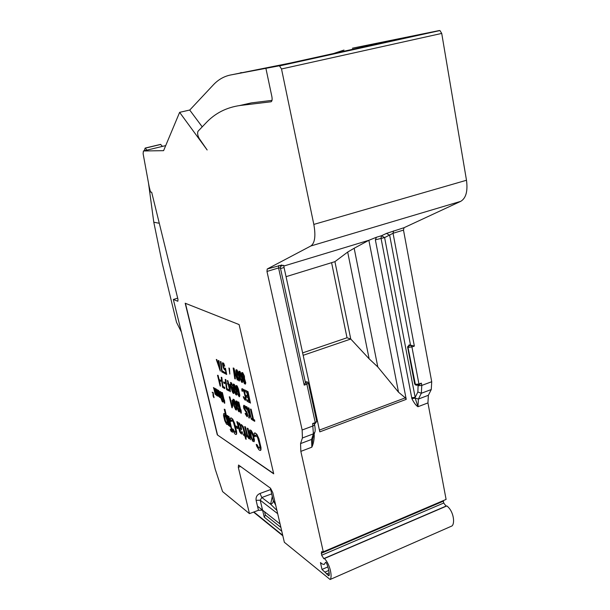 <?xml version="1.0" encoding="UTF-8"?>
<svg xmlns="http://www.w3.org/2000/svg" width="610" height="610" viewBox="0 0 610 610"><rect width="100%" height="100%" fill="white"/><g stroke="black" fill="none" stroke-linecap="round" stroke-linejoin="round"><path stroke-width="0.91" d="M177.678 298.153L173.347 299.464L215.208 469.151L222.581 491.584L249.444 513.635L238.304 467.313L238.556 465.026L270.543 488.236L272.762 492.575L284.351 542.282L330.117 579.5L451.934 525.98C455.052 523.67 453.886 511.287 446.855 505.934L323.826 558.638L321.645 555.245L321.485 551.73L323.285 551.829L300.837 451.377L300.562 443.6L302.415 437.98L302.148 430.004L266.974 271.45L267.21 269.01L310.856 245.975C314.89 243.1 315.881 235.91 313.822 224.419L281.515 68.968L279.403 65.781L439.947 30.553L441.724 33.42L466.49 180.255C467.916 191.174 465.994 198.197 460.725 201.346L404.033 227.705L403.492 230.107L431.72 381.723L431.262 389.538L428.372 395.288L427.938 402.92L417.957 406.725C416.028 405.566 414.007 402.882 411.895 398.673L381.006 238.098L381.494 235.727L386.511 233.394L404.033 227.705M443.295 500.627L443.706 503.029L446.108 506.117M323.285 551.829L446.101 499.43L427.938 402.92M439.429 30.515L354.082 47.854L401.083 38.636L289.826 63.143L230.504 75.007L279.403 65.781M325.618 562.298L324.116 564.524L322.171 563.937L320.448 562.55L321.996 569.45L328.79 575.741C330.437 575.893 327.318 562.603 325.709 562.298L325.618 562.298M330.117 579.5C332.45 577.487 330.513 564.738 324.413 558.531L323.826 558.638M173.347 299.464L177.83 301.248L177.99 299.434L151.654 192.165L150.495 192.043L149.145 186.553L143.114 153.674L143.419 150.983L163.594 150.662L179.622 112.354L207.156 149.976L199.218 138.508C197.678 135.649 197.266 133.247 197.983 131.302L205.738 123.167C214.933 113.269 226.47 107.368 240.348 105.461L271.122 101.771M265.914 68.404L271.885 96.639C272.395 99.651 272.083 101.374 270.954 101.817M273.707 473.825L239.112 324.581L185.181 303.223L217.297 434.854L273.707 473.825M257.496 506.178L262.575 510.181L258.472 510.28L256.108 500.33C255.742 497.058 257.039 494.771 259.982 493.475L270.695 489.548M249.444 513.635L258.472 510.28M302.629 352.885L347.014 337.757L331.588 262.681M347.014 337.757L350.758 339.03L334.928 261.652L286.06 276.673M319.411 430.088L405.314 397.842L406.229 399.359L375.356 239.806L376.439 237.26L368.867 240.294L354.166 248.247L347.685 252.06L334.928 261.652M347.685 252.06L369.134 358.817L350.758 339.03L303.155 355.31M281.972 264.976L267.21 269.01M280.409 267.996L278.579 267.942L266.974 271.45M406.229 399.359L319.8 431.865L284.062 267.508L280.539 268.575M314.089 434.434L314.257 435.464C314.173 440.001 313.372 443.905 311.855 447.176L300.837 451.377M428.372 395.288L418.407 399.054L417.957 406.725L415.189 398.094L411.895 398.673M418.841 384.94L421.35 383.149L421.784 385.421L421.335 393.267L418.407 399.054L415.189 398.094L415.166 397.407L411.658 397.697M409.279 344.94L408.853 345.557L411.003 345.489L408.936 345.024M278.839 265.495L278.579 267.942L304.222 385.131L305.465 382.714L280.417 268.011L280.638 265.96M315.217 423.477L316.727 421.38L315.248 422.577L315.012 423.561L312.625 423.553L315.248 422.577L306.876 384.193L308.393 383.072L306.921 381.852L307.837 382.211M313.692 435.639L314.257 435.464M312.854 438.254L311.855 447.176L311.573 439.436L300.562 443.6M312.999 437.789L311.573 439.436L313.395 433.847L312.625 423.553M431.262 389.538L421.335 393.267L417.865 392.001L415.166 397.407L384.613 237.587L393.046 233.272L414.35 346.099L411.491 345.313M410.53 345.207L389.66 235.277L386.511 233.394M376.439 237.26L381.494 235.727L384.613 237.587L375.356 239.806M405.314 397.842L398.513 392.2L377.803 366.945L369.134 358.817M283.772 266.059L368.867 240.294L398.513 392.2M280.554 266.257L283.68 265.312L284.062 267.508M354.166 248.247L377.803 366.945M240.165 72.887L241.568 72.575M230.504 75.007C223.9 76.364 218.144 79.696 213.225 84.988L189.733 110.082L202.223 126.857M239.608 105.553L251.366 102.892L272.007 100.375M189.801 110.006L179.622 112.354M352.382 48.228L354.082 47.854M343.994 50.066L333.563 53.505M145.287 148.077L160.544 144.402L145.157 148.077L146.903 150.144M160.544 144.402L162.474 146.377M159.294 223.283L153.789 222.215L162.214 263.192L176.542 322.362L181.376 332.015M148.489 183L153.789 222.215M144.257 150.784L145.157 148.077M280.082 523.998L262.582 510.189L264.229 517.143L265.358 515.061L264.58 511.767M281.759 531.196L264.229 517.143M262.575 510.181L260.203 500.208L261.827 497.516L259.982 493.475M271.702 493.879L261.827 497.516L270.634 504.226C272.586 503.555 273.448 502.274 273.211 500.368L275.712 505.233M272.289 496.387L270.634 504.226L276.917 510.417M217.297 434.854L273.638 473.543M185.425 303.315L217.495 434.785M255.01 436.699L254.881 435.708L255.445 435.159L257.572 437.416L259.761 445.491L259.799 448.228L258.35 447.58L256.223 444.393L256.749 446.23L258.846 449.7L259.906 450.401L260.722 450.035L260.47 445.956L258.114 437.149L255.994 433.687L254.942 433.024L254.141 433.428L254.317 436.257L255.232 436.623L255.262 435.189M259.822 448.167L258.571 447.496L257.138 444.766L256.223 444.393M260.417 450.432L260.943 449.951L260.988 447.572L258.899 438.651L256.886 434.328L255.163 432.94L254.446 433.016M254.035 441.777L254.454 440.031L252.959 433.672L251.228 430.477L249.932 429.966L249.513 430.812L250.657 436.92L252.738 441.236L254.187 441.579L253.554 436.379L251.861 431.697L251.007 430.553L249.719 430.042M248.941 437.225L247.538 435.281L245.449 426.855L244.679 426.581L247.126 436.12L248.88 438.727L249.482 437.644L250.458 439.757L247.82 428.548L247.256 428.197L249.154 436.241L248.552 437.332L247.325 435.365L245.235 426.931L244.679 426.581M249.246 438.674L249.612 438.186M250.458 439.757L248.034 428.472L247.256 428.197M244.587 434.556L243.436 434.023L243.764 435.403L244.976 436.188L245.632 438.948L246.181 439.307L245.533 436.546L246.417 437.126L246.089 435.738L245.205 435.166L243.009 426.718L241.362 424.499L243.177 428.586L244.648 434.808L243.436 434.023M246.181 439.307L245.799 436.729M246.417 437.126L243.222 426.634L241.362 424.499M242.254 434.137L242.444 432.002L241.69 431.728L241.247 432.612L240.599 432.185L239.273 429.303L240.462 430.073L241.308 429.737L240.569 425.467L239.181 423.126L238.075 422.722L237.969 423.828L236.81 421.64L239.707 431.903L240.927 433.558L242.254 434.137L242.399 432.772L241.69 431.728M241.636 432.505L240.294 431.491L239.539 429.478M241.034 430.149L241.575 429.112L240.782 425.391L239.394 423.05L238.075 422.722M237.961 423.065L237.557 421.899L236.81 421.64M237.74 428.609L237.542 426.832L235.841 425.948L236.245 427.648L237.74 428.609L237.336 426.908L235.841 425.948M231.121 421.502L231.472 420.008L233.394 422.089L235.49 429.737L235.582 432.36L234.293 431.804L232.974 429.242L232.349 428.838L232.852 430.576L234.774 433.817L235.719 434.442L236.428 434.061L236.123 430.149L233.859 421.807L231.922 418.574L230.984 417.98L230.29 418.407L230.496 421.106L231.327 421.434L231.327 420.038M235.59 432.322L234.499 431.728L233.18 429.166L232.349 428.838M236.169 434.457L236.642 433.984L236.627 431.697L234.606 423.226L232.738 419.169L231.19 417.903L230.542 417.995M232.479 432.307L228.902 416.47L228.186 416.226L231.96 431.964L232.479 432.307L228.697 416.546L228.186 416.226M229.932 426.413L227.568 415.631L226.844 415.387L229.421 426.085L229.932 426.413L227.362 415.707L226.844 415.387M231.137 431.415L230.938 429.676L230.222 429.417L231.137 431.415L230.222 429.417M225.654 415.12L224.206 413.527L223.679 413.679L223.535 415.562L224.815 420.862L226.562 424.224L227.499 424.552L227.606 423.226L228.597 425.551L224.739 409.508L224.236 409.196L226.005 416.554L224.61 413.976L223.679 413.679M227.499 424.552L227.835 424.171M228.597 425.551L224.945 409.44L224.236 409.196M254.721 421.335L254.66 420.054L253.485 419.352L251.122 409.234L250.458 409.058L252.83 419.161L251.655 418.468L251.938 419.665L254.721 421.335L254.439 420.13L253.264 419.428L250.458 409.058M252.769 418.917L251.655 418.468M249.116 412.482L246.92 406.801L246.127 406.55L248.994 413.992L248.758 417.751L249.337 418.094L249.635 413.549L251.358 419.314L248.72 408.044L248.285 407.793L249.071 413.016L246.699 406.878L246.127 406.55M249.337 418.094L249.803 414.266M251.358 419.314L248.941 407.968L248.285 407.793M245.799 413.527L245.159 413.351L245.395 414.106L247.05 416.721L247.515 415.57L247.134 413.717L246.333 411.597L244.511 409.295L244.008 407.16L244.335 406.74L244.9 407.068L246.287 409.318L244.976 406.085L244 405.307L243.466 406.443L243.832 408.494L246.524 412.939L246.974 414.846L246.501 414.968L245.159 413.351M247.279 416.653L247.729 415.494L247.355 413.633L246.554 411.521L244.724 409.218L244.32 406.74M246.287 409.318L245.189 406.008L243.703 405.345M241.225 413.214L241.026 409.874L240.782 411.346L238.205 401.952L240.805 412.962L241.225 413.214L241.247 411.826L240.805 409.95M240.797 410.438L238.83 402.12L238.205 401.952M250.474 403.149L248.018 391.612L247.393 391.467L250.474 403.149L247.393 391.467M247.637 396.081L245.937 395.333L246.272 396.79L248.034 397.766L248.773 400.922L246.737 399.779L247.081 401.228L249.52 402.608L246.844 391.178L244.412 389.859L244.755 391.315L246.783 392.413L247.69 396.309L245.937 395.333M248.712 400.686L246.737 399.779M249.52 402.608L247.065 391.101L244.412 389.859M242.361 391.262L242.551 390.11L243.787 391.414L245.235 396.836L245.342 398.78L244.526 398.536L243.26 396.569L243.611 397.812L244.869 399.977L245.899 399.931L244.435 392.192L243.199 389.409L242.208 388.661L241.781 389.058L241.964 391.048L242.582 391.185L242.574 390.118M245.334 398.787L243.26 396.569M245.746 400.267L246.074 398.155L244.656 392.116L243.421 389.332L241.934 388.722M238.525 392.68L239.135 395.493L237.748 393.694L237.664 394.258L239.212 396.774L239.456 394.235L237.442 386.908L235.978 385.482L236.703 390.43L237.93 392.558L238.792 392.382M239.128 395.501L237.427 393.511M239.478 396.721L239.821 395.272L238.495 389.157L237.168 385.939L235.978 385.482M236.573 395.074L236.871 393L235.704 387.83L234.27 384.361L233.287 384.025L233.112 385.162L234.377 391.185L235.803 394.647L236.573 395.074L236.749 393.953L235.834 389.127L234.545 385.322L233.287 384.025M233.897 393.564L234.225 392.131L233.447 388.844L232.181 386.504L231.388 386.465L231.236 387.197L230.854 385.36L230.915 383.553L232.135 385.451L232.219 384.879L230.702 382.409L230.481 384.948L232.052 391.109L232.944 393.031L233.897 393.564L233.233 388.921L232.334 386.992L231.388 386.465M231.121 386.732L230.786 383.682M232.448 385.619L231.541 382.882L230.443 382.478M230.305 391.742L230.191 384.803L228.689 383.98L227.911 380.709L227.324 380.579L228.109 383.85L227.484 383.507L228.437 385.245L229.932 391.529L229.97 384.872L228.475 384.056L227.324 380.579M228.056 383.629L227.484 383.507M228.819 390.896L228.758 389.66L226.912 388.623L225.814 379.572L225.235 379.443L226.607 389.645L228.819 390.896L228.544 389.737L226.699 388.7L225.235 379.443M224.739 383.606L224.678 382.378L223.611 381.982L223.885 383.133L224.739 383.606L224.465 382.447L223.611 381.982M224.777 388.608L224.716 387.388L222.902 386.374L221.796 377.392L221.224 377.27L222.612 387.38L224.777 388.608L224.503 387.464L222.696 386.443L221.224 377.27M213.691 397.064L213.256 392.665L212.181 392.222L212.989 393.168L213.088 395.951L213.896 397.659L213.05 392.733L212.181 392.222M214.041 397.651L213.866 396.607M245.38 384.147L245.807 382.889L244.549 378.779L244.404 376.111L242.696 372.634L241.789 372.58L241.59 373.785L242.971 378.154L243.131 380.602L244.435 383.644L245.38 384.147L245.578 382.966L244.32 378.856L244.175 376.187L242.864 373.129L241.789 372.58M242.353 382.546L242.673 380.388L241.476 375.043L239.997 371.49L238.975 371.162L238.792 372.359L239.722 377.331L241.552 382.119L242.353 382.546L242.544 381.364L241.613 376.378L240.279 372.474L238.975 371.162M239.425 380.998L239.738 378.856L238.556 373.549L237.084 370.018L236.078 369.698L235.895 370.888L237.176 377.071L238.64 380.587L239.425 380.998L239.616 379.832L238.685 374.875L237.366 370.987L236.078 369.698M224.716 368.714L223.855 368.265L222.932 365.733L223.039 363.926L224.724 366.236L223.969 364.193L222.757 362.752L222.368 363.385L223.191 367.51L224.434 369.805L225.06 369.919L225.204 369.378L226.096 373.137L224.305 372.199L224.587 373.366L226.684 374.471L225.235 368.356L224.373 368.554L223.771 367.632L223.085 363.956M224.724 366.236L223.71 363.255L222.505 362.836M226.043 372.923L224.305 372.199M226.684 374.471L225.448 368.287L224.8 368.135M239.372 411.903L239.722 409.905L238.571 404.804L237.099 401.319L236.062 400.915L235.849 402.005L237.084 407.938L238.556 411.407L239.372 411.903L239.593 410.835L238.708 406.092L237.397 402.295L236.062 400.915M236.375 410.103L236.718 408.113L235.567 403.042L234.11 399.58L233.089 399.192L232.883 400.267L234.11 406.168L235.567 409.615L236.375 410.103L236.588 409.036L235.704 404.323L234.4 400.557L233.089 399.192M224.716 403.286L224.495 400.061L224.282 401.479L221.781 392.443L224.335 403.058L224.716 403.286L224.716 401.937L224.289 400.129M224.282 400.557L222.375 392.588L221.781 392.443M223.001 402.066L223.306 400.122L222.177 395.204L220.774 391.864L219.806 391.49L219.631 392.55L220.515 397.118L222.246 401.609L223.001 402.066L223.191 401.022L222.307 396.439L221.049 392.794L219.806 391.49M220.759 381.402L220.698 380.183L219.653 379.794L219.928 380.937L220.759 381.402L220.484 380.259L219.653 379.794M220.462 386.168L220.21 382.882L220.027 384.346L217.534 375.264L220.103 385.97L219.996 382.958M220.004 383.324L218.098 375.386L217.534 375.264M235.178 378.962L233.76 369.584L237.381 380.129L233.676 368.265L233.157 368.005L234.789 378.757L235.391 378.886L234.202 371.01M237.381 380.129L233.897 368.196L233.157 368.005M229.817 374.06L229.452 368.47L228.933 367.967L229.817 374.06L228.933 367.967M223.977 373.038L223.908 371.803L222.078 370.842L220.957 361.661L220.378 361.547L221.781 371.879L223.977 373.038L223.695 371.871L221.865 370.91L220.378 361.547M220.332 371.116L218.898 360.624L218.319 360.51L218.746 363.179L217.549 362.569L216.291 359.481L220.332 371.116L218.319 360.51M218.715 362.988L217.762 362.5L216.855 359.595L216.291 359.481M232.86 406.214L232.562 400.884L232.044 400.381L232.86 406.214L232.044 400.381M232.273 407.831L232.067 404.552L231.838 406.001L229.299 396.797L231.876 407.594L232.273 407.831L232.288 406.466L231.853 404.628M231.846 405.078L229.909 396.95L229.299 396.797M219.516 396.332L217.709 389.889L217.19 389.782L218.517 395.745L216.398 389.134L217.884 395.753L220.225 397.72L218.502 390.537L219.264 396.378L217.19 389.782M220.225 397.72L218.708 390.469L218.189 390.362M216.718 394.678L214.918 388.28L214.407 388.166L215.734 394.098L213.63 387.533L215.109 394.106L217.419 396.05L215.704 388.921L216.466 394.723L214.407 388.166M217.419 396.05L215.91 388.844L215.391 388.738M253.485 440.168L252.311 439.253L251.442 437.202L250.489 431.56M240.515 428.594L239.158 427.862L238.609 425.185L238.937 424.141M227.111 422.86L226.371 422.494L225.364 420.45L224.48 415.418M238.182 391.46L236.787 389.859L236.245 387.083L236.466 386.58L236.916 386.824L238.281 390.682L238.182 391.46L237.801 391.262L237.008 389.782L236.55 386.626M236.238 393.831L234.911 391.292L233.843 385.192M242.002 381.273L240.63 378.68L239.547 372.359M239.044 410.644L237.641 408.067L236.611 402.104M236.047 408.845L234.659 406.291L233.63 400.366M233.554 392.36L232.974 392.238L232.135 390.545L231.655 388.044L231.861 387.548L232.303 387.792L233.592 391.361L233.554 392.36L232.646 391.246L231.952 387.594M229.863 388.913L229.078 385.596M243.855 377.994L242.475 375.775L242.46 373.793M245.006 382.897L243.687 380.701L243.657 378.947M239.082 379.74L237.725 377.163L236.642 370.88M219.623 368.516L218.113 363.667M222.68 400.854L221.369 398.391L220.34 392.626M251.114 431.819L252.975 436.005L253.478 440.222L252.098 439.33L250.786 435.807L250.214 432.154L250.283 431.598L251.114 431.819M238.945 427.938L238.403 425.262L238.861 424.095L240.104 425.467L240.683 427.877L240.134 428.7L239.158 427.862M225.959 417.095L227.21 421.556L226.775 422.966L225.601 421.647L224.198 416.538L224.602 415.387L225.959 417.095M246.867 415.189L245.586 413.603M238.807 407.754L239.029 410.698L238.03 409.699L236.642 405.07L236.413 402.127L237.412 403.111L238.807 407.754M235.803 405.978L236.032 408.906L235.048 407.915L233.66 403.324L233.432 400.389L234.415 401.365L235.803 405.978M222.421 398.055L222.673 400.9L221.743 399.962L220.141 392.657L221.072 393.587L222.421 398.055M218.517 395.745L216.192 389.203M215.734 394.098L213.431 387.602M235.956 390.842L236.23 393.862L235.285 392.924L233.63 385.238L234.575 386.168L235.956 390.842M229.871 386.038L229.863 389.881L228.811 385.451L229.871 386.038M242.688 373.907L243.84 376.012L243.664 378.086L242.078 375.112L242.208 373.877L242.688 373.907M244.541 382.844L243.352 380.289L243.626 378.924L244.976 381.136L244.762 382.767M241.735 378.162L241.995 381.296L241.019 380.35L239.6 375.562L239.333 372.42L240.31 373.35L241.735 378.162M238.807 376.644L239.074 379.755L238.106 378.825L236.703 374.067L236.428 370.941L237.397 371.864L238.807 376.644M219.867 370.064L217.831 363.529L218.914 364.079L219.867 370.064M327.883 566.896L321.996 569.45M328.752 570.472L325.168 572.028M329.141 575.443L328.607 575.672M327.761 575.085L329.263 574.422M446.535 505.972L324.162 558.539M310.856 245.975L460.725 201.346M321.218 553.323L443.356 501.191M443.706 503.029L321.645 555.245M418.117 385.169L417.865 392.001M305.457 382.813L306.624 381.921L305.252 381.753M306.327 381.784L307.471 382.012M302.148 430.004L313.136 425.91L314.63 424.712L314.424 423.775M304.222 385.131L306.876 384.193L305.999 382.623M421.35 383.149L418.956 384.041L411.925 346.953L414.35 346.099M393.564 230.862L393.046 233.272L403.492 230.107M418.216 385.726L421.784 385.421L431.72 381.723M302.415 437.98L313.395 433.847L314.829 432.193C315.339 431.194 315.271 428.7 314.63 424.697M411.003 345.489L411.925 346.953L408.311 347.303L409.196 345.664M415.845 385.07L415.021 384.208L416.386 385.215L418.605 385.024L418.956 384.041L415.364 384.338L407.968 347.197L414.632 383.835L407.587 346.869L407.968 347.197L408.853 345.557M306.624 381.921L305.244 381.723M313.822 224.419L466.49 180.255M281.515 68.968L441.724 33.42M143.419 150.983L165.714 145.592M282.72 535.29L253.897 511.981M256.108 500.33L260.203 500.208L277.68 513.681M265.358 515.061L280.875 527.398M240.637 466.482L238.304 467.313M251.366 102.892L240.348 105.461M329.141 572.82L326.434 574.002M446.855 505.934L324.413 558.531M445.91 506.155L323.666 558.661M409.371 344.871L407.587 346.869M312.999 437.766L314.638 432.757M415.341 384.818L414.632 383.835M316.727 421.38L308.393 383.072M279.83 65.849L439.947 30.553M145.462 148.116L160.773 144.425M282.834 535.793L253.569 512.103M270.352 488.099L273.181 500.215"/></g></svg>
